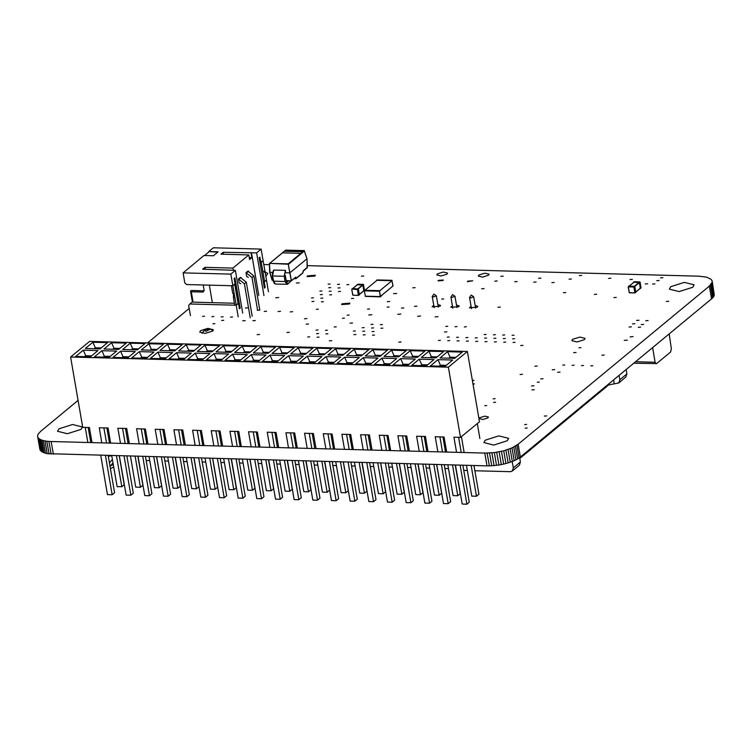 <?xml version="1.0" encoding="UTF-8"?>
<svg xmlns="http://www.w3.org/2000/svg" width="752" height="752" viewBox="0 0 752 752"><rect width="100%" height="100%" fill="white"/><g stroke="black" fill="none" stroke-linecap="round" stroke-linejoin="round"><path stroke-width="1.13" d="M307.371 265.691L698.655 276.125L706.457 277.084L711.054 279.265L712.05 280.722L712.116 282.367L709.352 286.108L518.175 444.282L512.009 447.929L503.737 450.786L494.327 452.591L484.777 453.089L486.976 465.826L47.197 453.663L42.826 452.347L39.95 449.668L37.6 436.132L38.004 434.393L40.448 431.535L78.114 400.374M484.777 453.089L51.145 441.518L53.345 454.255M487.127 453.099L489.326 465.836L486.976 465.826M51.145 441.518L48.908 441.415L51.108 454.152M489.505 453.024L491.705 465.761L489.326 465.836M48.908 441.415L46.859 441.217L49.059 453.945M491.911 452.854L494.111 465.582L491.705 465.761M46.859 441.217L44.998 440.926L47.197 453.663M494.327 452.591L496.527 465.328L494.111 465.582M44.998 440.926L43.343 440.569L45.543 453.296M496.734 452.253L498.933 464.99L496.527 465.328M43.343 440.569L41.877 440.127L44.077 452.854M499.112 451.839L501.311 464.576L498.933 464.99M41.877 440.127L40.627 439.61L42.826 452.347M501.452 451.35L503.652 464.087L501.311 464.576M40.627 439.61L39.574 439.027L41.774 451.764M503.737 450.786L505.936 463.523L503.652 464.087M39.574 439.027L38.747 438.388L40.946 451.125M505.946 450.166L508.145 462.903L505.936 463.523M38.747 438.388L38.136 437.683L40.335 450.42M508.07 449.48L510.27 462.207L508.145 462.903M38.136 437.683L39.95 449.668M510.1 448.728L512.3 461.465L510.27 462.207M37.75 436.931L37.6 436.132M512.009 447.929L514.208 460.666L512.3 461.465M513.785 447.083L515.985 459.82L514.208 460.666M515.421 446.19L517.62 458.927L515.985 459.82M516.887 445.25L519.087 457.987L517.62 458.927M518.175 444.282L520.384 457.019L519.087 457.987M709.352 286.108L711.552 298.845L520.384 457.019M147.533 342.94L189.213 308.452M710.424 285.13L712.623 297.867L711.552 298.845M711.232 284.181L713.432 296.918L712.623 297.867M711.796 283.26L713.996 295.987L713.432 296.918M712.116 282.367L713.996 295.987M712.2 281.521L714.315 295.104M263.802 264.554L269.376 264.676M353.891 334.668L355.875 334.518L353.891 334.668M329.414 340.825L331.792 340.637L329.414 340.825M325.889 333.926L327.872 333.766L325.889 333.926M307.728 336.99L309.702 336.84L307.728 336.99M316.554 333.672L318.538 333.521L316.554 333.672M317.062 337.244L319.036 337.084L317.062 337.244M372.56 335.166L374.543 335.007L372.56 335.166M363.225 334.922L365.209 334.762L363.225 334.922M438.397 340.477L440.381 340.327L438.397 340.477M447.731 340.731L449.715 340.571L447.731 340.731M398.748 342.151L401.126 341.963L398.748 342.151M447.233 337.159L449.217 336.999L447.233 337.159M286.963 332.478L289.341 332.29L286.963 332.478M257.184 334.631L259.562 334.443L257.184 334.631M200.474 330.72L207.947 328.351L213.342 329.705L212.6 331.049L205.127 333.418L199.731 332.064L200.474 330.72M58.938 428.8L72.53 424.485L82.335 426.948L80.981 429.383L67.389 433.697L57.575 431.225L58.938 428.8M337.507 284.453L339.49 284.294L337.507 284.453M338.015 288.016L339.998 287.866L338.015 288.016M346.841 284.698L348.825 284.547L346.841 284.698M329.686 294.906L331.67 294.756L329.686 294.906M329.179 291.344L331.162 291.184L329.179 291.344M338.513 291.588L340.496 291.438L338.513 291.588M351.598 298.516L353.581 298.356L351.598 298.516M320.85 298.234L322.834 298.074L320.85 298.234M342.066 303.761L349.868 303.15L349.417 303.958L341.615 304.579L342.066 303.761M321.358 301.796L323.341 301.646L321.358 301.796M325.381 330.354L327.364 330.194L325.381 330.354M316.047 330.1L318.03 329.949L316.047 330.1M304.504 318.726L306.882 318.538L304.504 318.726M306.158 324.197L308.536 324.009L306.158 324.197M316.329 309.326L318.312 309.175L316.329 309.326M397.705 314.317L400.825 314.073L397.705 314.317M372.052 331.594L374.035 331.444L372.052 331.594M380.38 324.704L382.364 324.554L380.38 324.704M380.888 328.276L382.871 328.126L380.888 328.276M371.046 324.46L373.03 324.3L371.046 324.46M362.718 331.35L364.701 331.19L362.718 331.35M371.554 328.032L373.537 327.872L371.554 328.032M412.773 287.837L415.151 287.649L412.773 287.837M401.465 308.151L403.843 307.963L401.465 308.151M353.384 331.096L355.367 330.946L353.384 331.096M362.22 327.778L364.203 327.628L362.22 327.778M387.195 307.107L389.179 306.957L387.195 307.107M334.217 327.035L336.2 326.876L334.217 327.035M347.142 315.21L349.125 315.05L347.142 315.21M368.734 314.966L371.845 314.712L368.734 314.966M367.549 309.128L369.533 308.969L367.549 309.128M350.084 323.172L352.462 322.984L350.084 323.172M393.559 293.675L396.68 293.43L393.559 293.675M387.289 301.646L389.668 301.458L387.289 301.646M342.451 318.275L344.435 318.124L342.451 318.275M252.879 320.709L255.257 320.521L252.879 320.709M264.253 311.394L266.631 311.206L264.253 311.394M290.234 311.864L292.613 311.676L290.234 311.864M278.099 311.535L280.477 311.356L278.099 311.535M328.68 287.772L330.664 287.612L328.68 287.772M319.844 291.09L321.828 290.939L319.844 291.09M320.352 294.662L322.335 294.502L320.352 294.662M312.024 301.552L314.007 301.392L312.024 301.552M311.516 297.98L313.499 297.82L311.516 297.98M296.354 283.053L299.324 282.818L296.354 283.053M328.173 284.2L330.156 284.049L328.173 284.2M275.721 297.754L278.691 297.519L275.721 297.754M445.72 326.453L447.703 326.293L445.72 326.453M417.604 316.291L420.575 316.056L417.604 316.291M435.117 316.912L438.087 316.677L435.117 316.912M475.179 305.509L477.821 306.374L477.36 307.201L469.436 307.822L471.072 306.327M456.511 305.011L459.152 305.876L458.692 306.703L450.768 307.324L452.403 305.829M437.843 304.513L440.484 305.378L440.023 306.205L432.099 306.825L433.735 305.331M481.694 288.73L484.072 288.542L481.694 288.73M441.744 299.07L443.727 298.911L441.744 299.07M414.474 306.384L416.852 306.196L414.474 306.384M444.526 332.017L446.904 331.829L444.526 332.017M212.872 323.792L214.856 323.642L212.872 323.792M221.201 316.902L223.184 316.752L221.201 316.902M221.699 320.474L223.682 320.324L221.699 320.474M242.746 320.86L245.124 320.672L242.746 320.86M230.535 317.156L232.518 316.996L230.535 317.156M257.316 310.313L259.694 310.125L257.316 310.313M245.443 308.029L248.414 307.794L245.443 308.029M464.388 326.951L466.372 326.791L464.388 326.951M455.054 326.697L457.037 326.547L455.054 326.697M211.867 316.658L213.85 316.498L211.867 316.658M493.904 338.4L495.888 338.25L493.904 338.4M484.57 338.156L486.553 337.996L484.57 338.156M485.068 341.728L487.052 341.568L485.068 341.728M475.734 341.474L477.717 341.323L475.734 341.474M457.066 340.976L459.049 340.825L457.066 340.976M466.4 341.229L468.383 341.07L466.4 341.229M475.236 337.902L477.219 337.751L475.236 337.902M465.902 337.657L467.885 337.498L465.902 337.657M456.567 337.404L458.551 337.253L456.567 337.404M497.946 307.314L500.324 307.126L497.946 307.314M493.397 334.837L495.38 334.678L493.397 334.837M484.062 334.584L486.046 334.433L484.062 334.584M641.268 324.582L643.609 324.394L641.268 324.582M638.269 327.28L640.61 327.092L638.269 327.28M629.095 327.035L631.436 326.847L629.095 327.035M632.488 323.952L634.829 323.774L632.488 323.952M624.254 340.402L627.375 340.158L624.254 340.402M572.592 339.359L579.848 337.056L585.075 338.372L584.351 339.669L577.104 341.972L571.877 340.656L572.592 339.359M578.918 347.781L580.901 347.631L578.918 347.781M540.65 378.905L543.029 378.717L540.65 378.905M552.278 369.796L554.656 369.608L552.278 369.796M557.702 372.315L560.08 372.127L557.702 372.315M590.771 365.876L592.755 365.726L590.771 365.876M581.437 365.632L583.42 365.472L581.437 365.632M562.769 365.134L564.752 364.974L562.769 365.134M572.103 365.378L574.086 365.228L572.103 365.378M573.626 352.679L576.004 352.491L573.626 352.679M601.882 355.217L604.26 355.029L601.882 355.217M534.869 366.177L537.248 365.989L534.869 366.177M520.111 374.534L522.49 374.346L520.111 374.534M537.285 382.232L539.259 382.072L537.285 382.232M484.805 405.723L486.779 405.563L484.805 405.723M479.795 417.708L484.777 416.129L488.377 417.031L487.879 417.924L482.897 419.503L479.297 418.601L479.795 417.708M531.589 385.926L533.967 385.738L531.589 385.926M493.632 402.405L495.615 402.245L493.632 402.405M493.124 398.833L495.107 398.673L493.124 398.833M485.219 440.164L498.811 435.85L508.625 438.322L507.262 440.757L493.669 445.071L483.865 442.599L485.219 440.164M524.652 424.56L526.635 424.41L524.652 424.56M531.965 389.903L534.343 389.715L531.965 389.903M472.923 383.821L474.427 383.905L473.036 384.479M472.312 380.296L473.92 380.333L472.416 380.916M520.675 345.525L523.054 345.337L520.675 345.525M502.731 335.082L504.714 334.931L502.731 335.082M512.065 335.336L514.048 335.176L512.065 335.336M503.238 338.654L505.222 338.494L503.238 338.654M512.573 338.898L514.556 338.748L512.573 338.898M513.071 342.47L515.054 342.32L513.071 342.47M503.737 342.226L505.72 342.066L503.737 342.226M494.402 341.972L496.386 341.822L494.402 341.972M636.69 320.474L639.031 320.296L636.69 320.474M645.799 320.719L648.139 320.54L645.799 320.719M594.362 294.427L596.703 294.248L594.362 294.427M613.923 297.613L616.264 297.435L613.923 297.613M563.436 292.735L565.777 292.556L563.436 292.735M666.385 301.42L668.763 301.232L666.385 301.42M478.911 275.006L484.796 273.136L489.054 274.207L488.462 275.26L482.577 277.131L478.319 276.059L478.911 275.006M500.823 276.341L503.163 276.153L500.823 276.341M538.62 278.287L540.961 278.108L538.62 278.287M652.557 284.03L654.898 283.842L652.557 284.03M645.272 284.002L647.613 283.814L645.272 284.002M656.74 280.731L659.081 280.543L656.74 280.731M630.035 279.518L632.376 279.33L630.035 279.518M660.576 277.883L662.916 277.695L660.576 277.883M579.341 275.617L581.681 275.429L579.341 275.617M608.584 278.437L610.925 278.249L608.584 278.437M569.114 279.208L571.454 279.02L569.114 279.208M467.697 281.173L472.688 280.787L467.415 281.699L467.697 281.173M494.854 281.126L497.194 280.938L494.854 281.126M533.713 282.188L536.054 282L533.713 282.188M514.791 281.68L517.132 281.502L514.791 281.68M551.846 282.667L554.186 282.489L551.846 282.667M438.303 280.393L443.295 279.998L443.003 280.515L438.012 280.91L438.303 280.393M437.382 273.907L443.276 272.036L447.525 273.098L446.942 274.16L441.048 276.031L436.799 274.959L437.382 273.907M361.392 276.2L363.771 276.012L361.392 276.2M263.858 271.171L267.834 273.484L265.841 276.388M307.53 275.852L315.332 275.232L314.881 276.04L307.079 276.661L307.53 275.852M670.709 286.7L684.301 282.385L694.115 284.858L692.761 287.283L679.169 291.597L669.355 289.135L670.709 286.7M202.532 316.404L204.516 316.254L202.532 316.404M630.082 336.887L633.062 336.652L630.082 336.887M544.335 416.091L546.676 415.912L544.335 416.091M525.159 428.132L527.143 427.982L525.159 428.132M70.632 357.05L448.399 367.126L467.33 351.466L89.554 341.389L70.632 357.05L82.767 427.324L89.385 427.503L91.988 442.608M467.33 351.466L479.466 421.74L460.544 437.401L453.926 437.222L456.539 452.337M477.313 423.526L479.898 438.51M464.003 451.661L461.418 436.677M85.239 427.39L87.702 441.621M448.399 367.126L460.544 437.401M110.657 443.107L108.053 428.001L99.226 427.766L101.84 442.872M129.325 443.605L126.721 428.499L117.895 428.264L120.508 443.37M147.994 444.103L145.39 428.997L136.563 428.762L139.176 443.868M166.662 444.601L164.058 429.495L155.232 429.26L157.845 444.366M185.33 445.099L182.727 429.994L173.9 429.759L176.513 444.864M203.999 445.598L201.395 430.492L192.568 430.257L195.182 445.363M222.667 446.096L220.063 430.99L211.237 430.755L213.85 445.861M241.336 446.594L238.722 431.488L229.905 431.253L232.518 446.359M260.004 447.092L257.391 431.986L248.574 431.751L251.187 446.857M278.672 447.59L276.059 432.485L267.242 432.25L269.855 447.355M297.341 448.089L294.728 432.983L285.91 432.748L288.524 447.854M316.009 448.587L313.396 433.481L304.579 433.246L307.192 448.352M334.678 449.085L332.064 433.979L323.247 433.744L325.86 448.85M353.346 449.583L350.733 434.477L341.916 434.242L344.529 449.348M372.014 450.081L369.401 434.976L360.584 434.741L363.197 449.846M390.683 450.58L388.07 435.474L379.252 435.239L381.866 450.345M409.351 451.078L406.738 435.972L397.921 435.737L400.534 450.843M428.02 451.576L425.406 436.47L416.589 436.235L419.202 451.341M437.871 451.839L435.258 436.733L444.075 436.968L446.688 452.074M461.061 451.585L458.607 437.354M445.334 451.162L442.881 436.931M90.635 441.706L88.181 427.474M109.303 442.195L106.85 427.973M127.972 442.693L125.518 428.461M146.64 443.191L144.187 428.96M165.308 443.689L162.855 429.458M183.977 444.188L181.523 429.956M202.645 444.686L200.192 430.454M221.314 445.184L218.86 430.952M239.982 445.682L237.529 431.451M258.65 446.18L256.197 431.949M277.319 446.679L274.865 432.447M295.987 447.177L293.534 432.945M314.656 447.675L312.202 433.443M333.324 448.173L330.871 433.942M351.992 448.671L349.539 434.44M370.661 449.17L368.207 434.938M389.329 449.668L386.876 435.436M407.998 450.166L405.544 435.934M106.37 442.12L103.908 427.888M125.039 442.618L122.576 428.386M143.707 443.116L141.244 428.884M162.376 443.614L159.913 429.383M181.044 444.112L178.581 429.881M199.703 444.611L197.25 430.379M218.371 445.109L215.918 430.877M237.04 445.607L234.586 431.375M255.708 446.105L253.255 431.874M274.377 446.603L271.923 432.372M293.045 447.102L290.592 432.87M311.713 447.6L309.26 433.368M330.382 448.098L327.928 433.866M349.05 448.596L346.597 434.365M367.719 449.094L365.265 434.863M386.387 449.593L383.934 435.361M405.055 450.091L402.602 435.859M423.724 450.589L421.27 436.357M426.666 450.664L424.213 436.433M442.392 451.087L439.939 436.856M108.203 455.721L114.595 492.729L112.17 494.731L107.47 494.609L100.721 455.524M105.421 455.646L112.17 494.731M92.872 342.226L85.305 348.486L100.007 348.881L107.574 342.611L92.872 342.226L95.325 347.772L101.153 347.922M94.169 348.721L95.325 347.772L95.495 348.759M447.572 351.682L439.995 357.952L454.697 358.337L462.273 352.077L447.572 351.682L450.025 357.228L455.853 357.388M428.903 351.184L421.327 357.454L436.028 357.839L443.605 351.579L428.903 351.184L431.357 356.73L437.185 356.89M410.235 350.686L402.668 356.956L417.36 357.341L424.936 351.081L410.235 350.686L412.688 356.232L418.516 356.392M391.566 350.188L383.999 356.457L398.692 356.843L406.268 350.582L391.566 350.188L394.02 355.734L399.848 355.893M372.898 349.689L365.331 355.959L380.023 356.345L387.6 350.084L372.898 349.689L375.351 355.235L381.179 355.395M354.23 349.191L346.663 355.461L361.355 355.846L368.931 349.586L354.23 349.191L356.683 354.737L362.511 354.897M335.561 348.693L327.994 354.963L342.686 355.348L350.263 349.088L335.561 348.693L338.015 354.239L343.843 354.399M316.893 348.195L309.326 354.465L324.018 354.85L331.594 348.59L316.893 348.195L319.346 353.741L325.174 353.901M298.224 347.697L290.657 353.966L305.35 354.352L312.926 348.091L298.224 347.697L300.678 353.243L306.506 353.402M279.556 347.198L271.989 353.468L286.681 353.854L294.258 347.593L279.556 347.198L282.009 352.744L287.837 352.904M260.888 346.7L253.321 352.97L268.013 353.355L275.589 347.095L260.888 346.7L263.341 352.246L269.169 352.406M242.219 346.202L234.652 352.472L249.344 352.857L256.921 346.597L242.219 346.202L244.673 351.748L250.501 351.908M223.551 345.704L215.984 351.974L230.676 352.368L238.252 346.099L223.551 345.704L226.004 351.25L231.832 351.41M204.882 345.206L197.315 351.475L212.008 351.87L219.584 345.6L204.882 345.206L207.336 350.761L213.164 350.911M186.214 344.707L178.647 350.977L193.339 351.372L200.916 345.102L186.214 344.707L188.667 350.263L194.495 350.413M167.546 344.209L159.979 350.479L174.671 350.874L182.247 344.604L167.546 344.209L169.999 349.765L175.827 349.915M148.877 343.72L141.31 349.981L156.002 350.376L163.579 344.106L148.877 343.72L151.331 349.266L157.159 349.417M130.209 343.222L122.642 349.483L137.343 349.877L144.91 343.608L130.209 343.222L132.662 348.768L138.49 348.919M111.54 342.724L103.973 348.984L118.675 349.379L126.242 343.109L111.54 342.724L113.994 348.27L119.822 348.42M452.657 360.029L437.955 359.635L430.388 365.904L445.081 366.299L452.657 360.029M433.989 359.531L419.287 359.136L411.72 365.406L426.412 365.801L433.989 359.531M415.32 359.033L400.619 358.648L393.052 364.908L407.744 365.303L415.32 359.033M396.652 358.535L381.95 358.149L374.383 364.41L389.075 364.805L396.652 358.535M377.983 358.037L363.282 357.651L355.715 363.912L370.407 364.306L377.983 358.037M359.315 357.538L344.613 357.153L337.046 363.413L351.739 363.808L359.315 357.538M340.647 357.04L325.945 356.655L318.378 362.915L333.07 363.31L340.647 357.04M321.978 356.542L307.277 356.157L299.71 362.417L314.402 362.812L321.978 356.542M303.31 356.044L288.608 355.658L281.041 361.919L295.733 362.314L303.31 356.044M284.641 355.546L269.94 355.16L262.373 361.421L277.065 361.815L284.641 355.546M265.973 355.047L251.271 354.662L243.704 360.922L258.397 361.317L265.973 355.047M247.305 354.549L232.603 354.164L225.036 360.424L239.738 360.819L247.305 354.549M228.636 354.051L213.935 353.666L206.368 359.926L221.069 360.321L228.636 354.051M209.968 353.553L195.266 353.167L187.699 359.428L202.401 359.823L209.968 353.553M191.299 353.055L176.598 352.669L169.031 358.93L183.732 359.324L191.299 353.055M172.631 352.566L157.929 352.171L150.362 358.431L165.064 358.826L172.631 352.566M153.963 352.068L139.261 351.673L131.694 357.933L146.396 358.328L153.963 352.068M135.294 351.569L120.593 351.175L113.026 357.435L127.727 357.83L135.294 351.569M116.626 351.071L101.924 350.676L94.357 356.937L109.059 357.332L116.626 351.071M97.957 350.573L83.256 350.178L75.689 356.439L90.39 356.833L97.957 350.573M83.256 350.178L85.709 355.724L91.537 355.875M84.562 356.674L85.709 355.724L85.878 356.711M101.924 350.676L104.378 356.222L110.206 356.373M103.231 357.172L104.378 356.222L104.547 357.209M120.593 351.175L123.046 356.721L128.874 356.871M121.899 357.67L123.046 356.721L123.215 357.708M139.261 351.673L141.714 357.219L147.542 357.369M140.568 358.168L141.714 357.219L141.884 358.206M157.929 352.171L160.383 357.717L166.211 357.867M159.236 358.666L160.383 357.717L160.552 358.704M176.598 352.669L179.051 358.215L184.879 358.366M177.895 359.165L179.051 358.215L179.22 359.202M195.266 353.167L197.72 358.713L203.548 358.864M196.563 359.663L197.72 358.713L197.889 359.7M213.935 353.666L216.388 359.212L222.216 359.362M215.232 360.161L216.388 359.212L216.557 360.199M232.603 354.164L235.056 359.71L240.884 359.86M233.9 360.659L235.056 359.71L235.226 360.697M251.271 354.662L253.725 360.208L259.553 360.358M252.569 361.157L253.725 360.208L253.894 361.195M269.94 355.16L272.393 360.706L278.221 360.857M271.237 361.656L272.393 360.706L272.562 361.693M288.608 355.658L291.062 361.204L296.89 361.355M289.905 362.154L291.062 361.204L291.231 362.191M307.277 356.157L309.73 361.703L315.558 361.853M308.574 362.652L309.73 361.703L309.899 362.69M325.945 356.655L328.398 362.201L334.226 362.351M327.242 363.15L328.398 362.201L328.568 363.188M344.613 357.153L347.067 362.699L352.895 362.849M345.911 363.648L347.067 362.699L347.236 363.686M363.282 357.651L365.735 363.197L371.563 363.348M364.579 364.147L365.735 363.197L365.904 364.184M381.95 358.149L384.404 363.695L390.232 363.846M383.247 364.645L384.404 363.695L384.573 364.682M400.619 358.648L403.072 364.194L408.9 364.344M401.916 365.143L403.072 364.194L403.241 365.181M419.287 359.136L421.74 364.692L427.568 364.842M420.584 365.641L421.74 364.692L421.91 365.679M437.955 359.635L440.409 365.19L446.237 365.34M439.253 366.139L440.409 365.19L440.578 366.177M112.838 349.219L113.994 348.27L114.163 349.257M131.506 349.718L132.662 348.768L132.831 349.755M150.174 350.216L151.331 349.266L151.5 350.253M168.843 350.714L169.999 349.765L170.168 350.752M187.511 351.212L188.667 350.263L188.837 351.25M206.18 351.71L207.336 350.761L207.505 351.748M224.848 352.209L226.004 351.25L226.173 352.246M243.516 352.707L244.673 351.748L244.842 352.744M262.185 353.205L263.341 352.246L263.51 353.243M280.853 353.703L282.009 352.744L282.179 353.741M299.522 354.201L300.678 353.243L300.847 354.239M318.19 354.7L319.346 353.741L319.515 354.737M336.858 355.198L338.015 354.239L338.184 355.235M355.527 355.696L356.683 354.737L356.852 355.734M374.195 356.194L375.351 355.235L375.521 356.232M392.864 356.692L394.02 355.734L394.189 356.73M411.532 357.191L412.688 356.232L412.857 357.228M430.2 357.689L431.357 356.73L431.526 357.717M448.869 358.187L450.025 357.228L450.194 358.215M126.872 456.22L133.264 493.227L130.839 495.23L126.139 495.107L119.389 456.013M124.089 456.144L130.839 495.23M145.54 456.718L151.932 493.726L149.507 495.728L144.807 495.606L138.058 456.511M142.758 456.643L149.507 495.728M164.209 457.216L170.601 494.224L168.175 496.226L163.475 496.104L156.726 457.009M161.426 457.141L168.175 496.226M182.877 457.714L189.269 494.722L186.844 496.724L182.144 496.602L175.395 457.507M180.095 457.639L186.844 496.724M201.545 458.212L207.937 495.22L205.512 497.222L200.812 497.1L194.063 458.006M198.763 458.137L205.512 497.222M220.214 458.711L226.606 495.718L224.181 497.721L219.481 497.598L212.731 458.504M217.431 458.635L224.181 497.721M238.882 459.209L245.274 496.217L242.849 498.219L238.149 498.097L231.4 459.002M236.1 459.134L242.849 498.219M257.551 459.707L263.943 496.715L261.517 498.717L256.817 498.595L250.068 459.5M254.768 459.632L261.517 498.717M276.219 460.205L282.611 497.213L280.186 499.215L275.486 499.093L268.737 459.998M273.437 460.13L280.186 499.215M294.887 460.703L301.279 497.711L298.854 499.713L294.154 499.591L287.405 460.497M292.105 460.628L298.854 499.713M313.556 461.202L319.948 498.209L317.523 500.212L312.823 500.089L306.073 460.995M310.773 461.126L317.523 500.212M332.224 461.69L338.616 498.708L336.191 500.71L331.491 500.588L324.742 461.493M329.442 461.625L336.191 500.71M350.893 462.189L357.285 499.206L354.859 501.208L350.159 501.086L343.401 461.991M348.11 462.123L354.859 501.208M369.561 462.687L375.953 499.704L373.528 501.706L368.828 501.584L362.069 462.489M366.779 462.621L373.528 501.706M388.229 463.185L394.621 500.202L392.196 502.204L387.496 502.082L380.738 462.988M385.447 463.119L392.196 502.204M406.898 463.683L413.29 500.7L410.865 502.703L406.165 502.58L399.406 463.486M404.115 463.617L410.865 502.703M425.566 464.181L431.958 501.199L429.533 503.201L424.833 503.079L418.074 463.984M422.784 464.106L429.533 503.201M444.235 464.68L450.627 501.697L448.201 503.699L443.501 503.577L436.743 464.482M441.452 464.604L448.201 503.699M462.903 465.178L469.295 502.195L466.87 504.197L462.17 504.066L455.411 464.98M460.121 465.103L466.87 504.197M119.248 456.013L124.212 484.777L121.786 486.779L117.086 486.657L111.757 455.815M116.466 455.938L121.786 486.779M137.917 456.511L142.88 485.275L140.455 487.277L135.755 487.155L130.425 456.314M135.134 456.436L140.455 487.277M156.585 457.009L161.548 485.773L159.123 487.775L154.423 487.653L149.093 456.812M153.803 456.934L159.123 487.775M175.244 457.507L180.217 486.271L177.792 488.274L173.092 488.151L167.762 457.31M172.471 457.432L177.792 488.274M193.913 458.006L198.885 486.77L196.46 488.772L191.76 488.64L186.43 457.808M191.14 457.93L196.46 488.772M212.581 458.504L217.554 487.268L215.128 489.27L210.428 489.138L205.099 458.306M209.808 458.429L215.128 489.27M231.249 459.002L236.222 487.766L233.797 489.768L229.097 489.637L223.767 458.805M228.476 458.927L233.797 489.768M249.918 459.5L254.89 488.264L252.465 490.266L247.765 490.135L242.435 459.303M247.135 459.425L252.465 490.266M268.586 459.998L273.559 488.762L271.134 490.765L266.434 490.633L261.104 459.801M265.804 459.923L271.134 490.765M287.255 460.497L292.227 489.251L289.802 491.263L285.102 491.131L279.772 460.299M284.472 460.421L289.802 491.263M305.923 460.995L310.896 489.749L308.47 491.761L303.77 491.629L298.441 460.797M303.141 460.92L308.47 491.761M324.591 461.493L329.564 490.248L327.139 492.259L322.439 492.128L317.109 461.296M321.809 461.418L327.139 492.259M343.26 461.991L348.232 490.746L345.807 492.757L341.107 492.626L335.777 461.794M340.477 461.916L345.807 492.757M361.928 462.489L366.901 491.244L364.476 493.256L359.776 493.124L354.446 462.292M359.146 462.414L364.476 493.256M380.597 462.988L385.569 491.742L383.144 493.754L378.444 493.622L373.114 462.79M377.814 462.912L383.144 493.754M399.265 463.486L404.238 492.24L401.812 494.252L397.112 494.12L391.783 463.288M396.483 463.411L401.812 494.252M417.933 463.984L422.906 492.739L420.481 494.75L415.781 494.619L410.451 463.777M415.151 463.909L420.481 494.75M436.602 464.482L441.574 493.237L439.149 495.248L434.449 495.117L429.119 464.275M433.819 464.407L439.149 495.248M455.27 464.98L460.243 493.735L457.818 495.747L453.118 495.615L447.788 464.774M452.488 464.905L457.818 495.747M473.939 465.479L478.911 494.233L476.486 496.245L471.786 496.113L466.456 465.272M471.156 465.403L476.486 496.245M519.82 458.466L608.659 384.968L618.793 382.909L619.798 379.779L626.895 373.904L626.143 369.514M626.895 373.904L625.89 377.034L618.793 382.909M474.841 470.705L510.326 471.654L512.328 470.996L513.334 467.866L520.431 462.001L519.66 457.554M513.334 467.866L512.225 461.493M619.798 379.779L619.037 375.389M520.431 462.001L519.425 465.121L512.328 470.996M614.224 383.501L613.604 379.892M608.659 384.968L608.509 384.103M463.805 470.414L467.359 470.508M448.446 468.571L444.883 468.477M429.777 468.073L426.215 467.979M411.109 467.575L407.546 467.481M392.441 467.077L388.878 466.983M373.772 466.578L370.219 466.484M355.104 466.08L351.551 465.986M336.435 465.582L332.882 465.488M317.767 465.084L314.214 464.99M299.099 464.586L295.545 464.492M280.43 464.087L276.877 463.993M261.762 463.589L258.209 463.495M243.093 463.091L239.54 462.997M224.425 462.593L220.872 462.499M205.757 462.095L202.203 462.001M187.088 461.596L183.535 461.502M168.42 461.098L164.867 461.004M149.751 460.6L146.198 460.506M113.232 464.341L110.018 466.221M108.316 456.389L111.07 455.797M110.422 468.571L113.693 467.02M205.973 331.312L210.504 329.122L209.009 328.812L204.337 330.194L205.973 331.312M204.337 330.194L202.109 333.362M212.384 302.624L209.366 285.158M234.192 293.553L232.725 293.506L231.381 285.741L232.847 285.779L236.203 305.199L238.365 303.141L235.056 283.965M235.019 283.73L232.847 285.779L235.122 283.908L234.182 278.466L234.944 277.845L240.17 308.123L239.418 308.752L238.478 303.319L236.203 305.199L234.737 305.162L233.393 297.388L233.496 293.534M234.859 297.435L233.393 297.388M217.695 252.183L208.812 251.563L218.146 251.807L213.333 255.793L203.999 255.539L183.065 272.863L230.836 274.132L232.847 285.779L186.552 284.547L184.813 282.959L183.065 272.863M242.755 313.086L235.385 270.372L230.836 274.132M235.385 270.372L202.683 269.178L204.958 267.298L232.885 268.05L248.79 254.89L220.862 254.148L223.128 252.268L256.582 252.841L263.961 295.545M259.995 262.58L263.134 260.728L261.123 249.081L256.582 252.841M261.123 249.081L213.352 247.803L208.812 251.563M251.055 253.01L251.864 257.673L249.26 257.607M223.466 254.214L223.128 252.268M251.864 257.673L249.589 259.553L248.79 254.89M252.164 316.188L246.299 282.207L240.349 277.403L238.45 278.973L239.127 282.855L240.725 283.673M259.769 310.097L253.866 275.937L247.916 271.143L246.026 272.713L246.694 276.595L248.301 277.413M233.28 270.325L232.885 268.05M251.441 252.7L258.81 295.404M205.296 269.254L204.958 267.298M204.516 255.558L208.877 251.948M250.275 317.758L244.4 283.767L238.45 278.973M257.607 310.134L251.976 277.507L246.026 272.713M263.397 282.282L266.49 280.139L264.215 282.019L265.155 287.452L264.403 288.082L259.167 257.795L259.929 257.175L260.869 262.608M238.215 316.846L236.203 305.199L189.899 303.958L192.174 302.078L234.398 303.206M189.899 303.958L188.696 305.472L190.444 315.567M192.446 302.088L190.538 291.08L191.299 290.46L204.018 290.798M264.375 272.356L265.146 272.374L268.502 291.785M193.038 302.107L191.252 291.748L203.012 292.058L204.215 290.545L203.256 284.989M240.17 308.123L239.305 308.104M191.252 291.748L190.538 291.08M264.29 287.433L265.155 287.452M260.737 262.598L260.042 262.871M265.146 272.374L263.134 260.728L261.245 262.288L264.601 281.709M285.798 250.153L269.686 263.36L288.176 263.849L300.894 253.33L282.404 252.841L300.894 253.33L302.802 251.77L284.294 251.271L302.783 251.77L304.334 250.707M272.562 272.393L269.949 272.327L269.489 263.426L288.608 264.215L304.485 250.848M286.211 280.609L291.334 280.872L289.793 272.854L306.966 258.782M273.7 270.09L285.375 270.335L285.694 272.779M295.32 277.46L291.438 280.59L288.176 263.849L289.793 272.854L285.741 272.75M295.63 277.121L295.583 278.466L296.147 278.353L302.962 272.722L303.197 270.852L307.389 267.27M274.179 283.269L272.478 275.937L284.124 276.257L285.375 270.335M269.385 263.82L269.733 272.243L272.393 280.242L273.249 280.458M288.448 280.891L287.593 281.727L286.192 280.581L285.29 275.317L286.192 280.581M285.459 270.419L284.228 276.219L285.14 281.455L288.035 283.842L290.977 280.966L288.035 283.861M269.818 272.309L272.177 280.176L273.211 280.261M303.037 271.228L305.18 269.404M380.437 296.401L392.939 286.061L392.018 280.731L379.516 291.071L380.437 296.401L379.516 291.071M364.861 290.291L376.902 280.327L392.018 280.731M391.924 280.731L376.921 279.932M391.858 280.336L393.042 285.892L389.978 288.505M379.422 291.071L380.333 296.824L383.238 294.079M380.333 296.824L365.397 296.42L364.297 290.836L364.419 290.281L379.356 290.676M365.397 296.42L380.258 296.786M669.205 333.879L671.395 348.787L670.615 352.03L656.599 363.63L633.757 363.207M635.525 361.75L655.105 362.276L652.661 347.565M655.105 362.276L656.129 363.808M356.993 285.046L357.867 284.209M357.125 284.754L362.859 285.102L363.489 284.482M364.297 290.573L363.507 291.109M363.865 290.93L362.859 285.102M358.657 295.301L359.324 294.681L358.319 288.862L352.434 288.636M633.475 282.555L634.35 281.718M633.607 282.263L639.341 282.611L639.971 281.991M639.115 282.414L639.999 282.066L641.005 287.884L639.98 288.618M640.347 288.439L639.341 282.611M635.139 292.81L635.797 292.19L634.791 286.371L628.916 286.145M112.396 459.481L109.444 462.894M112.997 462.959L110.262 466.118M234.746 284.218L238.102 303.629M239.183 278.992L241.082 277.432M246.759 272.732L248.649 271.162M244.4 283.767L246.299 282.207M251.976 277.507L253.866 275.937M305.227 269.376L303.018 271.284L304.927 269.789M307.089 267.731L307.004 258.923L304.137 250.642L285.346 250.407M296.081 277.582L296.044 278.635L293.976 278.682M273.766 270.024L272.506 275.946L273.408 281.182L285.027 281.492L284.228 276.219M273.465 270.363L272.459 275.928L272.45 272.948L273.719 270.043M302.652 273.061L302.943 272.562M273.38 281.145L275.373 284.059L273.653 282.282L272.459 275.928M287.593 281.727L286.54 281.549M288.279 280.891L286.634 281.633M288.035 283.842L286.982 284.369L285.14 281.455M294.013 278.654L295.686 278.701M294.276 278.437L296.044 278.635L302.859 272.995L303.094 271.134L307.286 267.665L307.051 258.848L304.316 250.632L285.675 250.125L269.385 263.548L269.724 272.233L272.168 280.176L273.249 280.487M295.527 277.394L291.184 280.947L286.258 280.806L290.977 280.928M364.297 290.836L379.234 291.231M365.218 296.156L380.155 296.551M438.294 307.089L436.339 295.799L433.331 296.946L432.212 296.514L434.148 307.69M456.962 307.587L455.007 296.297L451.999 297.435L450.88 297.012L452.817 308.188M475.631 308.085L473.675 296.796L470.667 297.933L469.549 297.51L471.485 308.687M362.68 284.905L358.14 288.665M362.868 285.14L358.319 288.89M363.827 290.723L359.287 294.483M363.836 290.78L359.296 294.54M357.397 284.764L352.848 288.524M357.642 284.331L363.338 284.341L364.513 290.281L363.404 284.388M362.643 284.905L363.301 284.359L357.792 284.209L357.031 284.792M364.288 290.639L363.865 290.986M352.585 288.514L351.748 289.294L352.867 295.16L351.786 289.323M358.102 288.665L357.435 289.21L351.927 289.059L357.379 289.482L358.384 295.31L352.867 295.16L358.469 295.433L359.268 294.84M358.431 295.423L352.754 295.113L351.748 289.294L352.481 288.542M358.319 288.862L357.651 289.407L358.657 295.235L359.324 294.681M639.162 282.414L633.917 286.719L628.305 286.606L629.349 292.669L628.268 286.832M639.341 282.649L634.801 286.409M640.309 288.232L635.769 291.992M640.319 288.298L635.778 292.049M633.87 282.273L629.33 286.033M634.115 281.84L639.877 281.897M640.995 287.819L640.347 288.495M629.067 286.023L628.343 286.841L633.851 286.991L634.857 292.819L629.433 292.801L634.951 292.951L635.75 292.349M634.914 292.932L629.236 292.622L628.23 286.803L628.963 286.061M634.791 286.371L634.133 286.916L635.139 292.744L635.797 292.19M210.504 329.122L213.004 330.654M287.048 281.859L286.202 280.562M275.373 284.059L287.433 284.294L291.024 280.966M377.006 279.904L391.933 280.308M473.675 296.796L471.26 295.094L469.549 297.51M455.007 296.297L452.591 294.596L450.88 297.012M436.339 295.799L433.923 294.098L432.212 296.514M359.306 294.587L363.846 290.827M357.332 284.764L352.791 288.524M364.288 290.686L363.818 291.08M635.778 292.096L640.328 288.336M633.814 282.273L629.274 286.033M640.29 288.589L641.024 287.847L640.018 282.019L634.312 281.699L633.504 282.301"/></g></svg>
